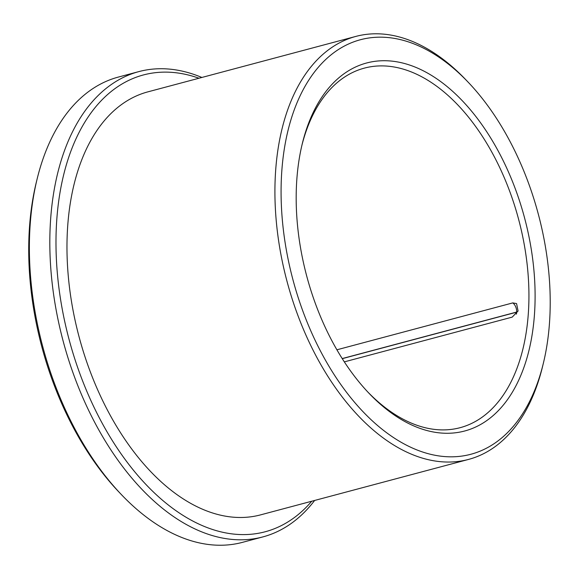<?xml version="1.0" encoding="UTF-8"?>
<svg xmlns="http://www.w3.org/2000/svg" width="579" height="579" viewBox="0 0 579 579"><rect width="100%" height="100%" fill="white"/><g stroke="black" fill="none" stroke-linecap="round" stroke-linejoin="round"><path stroke-width="0.87" d="M344.331 361.875L512.205 317.118L518.082 310.995L516.569 303.57L512.755 302.911A7.665 4.538 -104.9 0 1 516.692 312.052L342.211 358.567M336.906 349.796L512.755 302.911M201.868 77.463A240.77 142.543 75.1 0 0 138.851 71.608L118.398 77.065A240.77 142.543 75.1 0 0 37.165 178.824L36.361 182.117A236.391 139.952 75.1 0 0 28.95 237.129A236.391 139.952 75.1 0 0 119.006 492.085L121.337 494.538A240.77 142.543 75.1 0 0 242.449 542.357L262.902 536.899A240.77 142.543 75.1 0 0 314.643 500.451M37.165 178.824A240.77 142.543 75.1 0 0 29.616 234.857A240.77 142.543 75.1 0 0 121.337 494.538M138.851 71.608A240.77 142.543 75.1 0 0 50.069 229.4A240.77 142.543 75.1 0 0 262.902 536.899M367.745 391.94A186.054 110.148 75.1 0 0 460.167 427.678A186.054 110.148 75.1 0 0 518.668 219.528A186.054 110.148 75.1 0 0 364.307 68.134A186.054 110.148 75.1 0 0 301.941 145.141M296.368 187.799A190.426 112.739 75.1 0 0 368.917 393.184A190.426 112.739 75.1 0 0 526.789 358.553A190.426 112.739 75.1 0 0 456.505 94.92A190.426 112.739 75.1 0 0 302.339 143.483A190.426 112.739 75.1 0 0 296.368 187.799M281.293 180.308A214.505 126.989 75.1 0 0 390.268 435.357A214.505 126.989 75.1 0 0 543.276 363.605A214.505 126.989 75.1 0 0 468.288 82.327A214.505 126.989 75.1 0 0 281.293 180.308M468.288 82.327L465.95 79.88A218.884 129.58 75.1 0 0 355.853 36.412A218.884 129.58 75.1 0 0 275.141 179.859A218.884 129.58 75.1 0 0 468.628 459.4A218.884 129.58 75.1 0 0 542.472 366.891L543.276 363.605M355.853 36.412L147.898 91.851A218.884 129.58 75.1 0 0 67.193 235.298A218.884 129.58 75.1 0 0 260.673 514.847L468.628 459.4M198.973 78.237A236.391 139.952 75.1 0 0 56.221 229.856A236.391 139.952 75.1 0 0 145.365 483.856A236.391 139.952 75.1 0 0 311.748 501.226M342.269 358.662L516.692 312.161A7.665 4.538 -104.9 0 1 516.396 314.151"/></g></svg>
